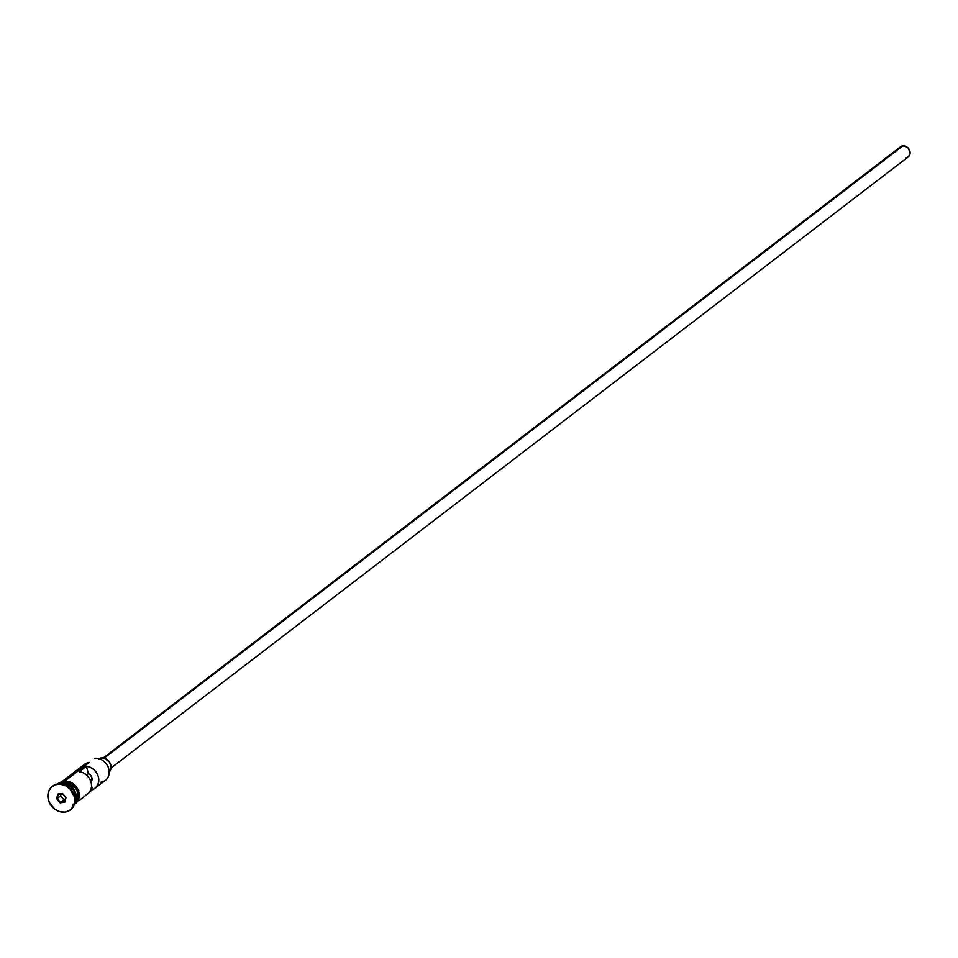 <?xml version="1.0" encoding="UTF-8"?>
<svg xmlns="http://www.w3.org/2000/svg" width="958" height="958" viewBox="0 0 958 958"><rect width="100%" height="100%" fill="white"/><g stroke="black" fill="none" stroke-linecap="round" stroke-linejoin="round"><path stroke-width="1.44" d="M78.819 800.744L87.849 793.823A12.705 10.754 -127.5 0 0 90.699 780.842A12.705 10.754 -127.5 0 0 79.286 771.765L86.448 766.268A12.705 10.754 52.5 0 1 97.872 775.345A12.705 10.754 52.5 0 1 95.01 788.326L105.404 780.363A12.705 10.754 -127.5 0 0 107.751 766.22A12.705 10.754 -127.5 0 0 94.555 758.329A12.705 10.754 52.5 0 1 108.757 768.915A12.705 10.754 52.5 0 1 100.782 782.219M91.752 780.794L90.914 781.429L91.752 780.794M111.032 768.041L908.22 156.896A6.359 5.377 -127.5 0 0 909.393 149.819A6.359 5.377 -127.5 0 0 902.807 145.879L104.159 758.137L902.807 145.879A6.359 5.377 -127.5 0 0 900.496 146.802L103.308 757.946M98.662 758.868L101.332 757.91L104.314 758.173L109.44 761.993L111.068 766.544L110.709 769.549L109.236 772.004A8.478 7.173 -127.5 0 0 109.895 762.736A8.478 7.173 -127.5 0 0 101.332 757.91L99.907 759.011L101.332 757.91A8.478 7.173 -127.5 0 0 98.949 758.688M58.031 783.943A14.825 12.55 52.5 0 1 73.479 793.272A14.825 12.55 52.5 0 1 70.497 809.785A14.825 12.55 -127.5 0 0 70.676 809.654A14.825 12.55 -127.5 0 0 73.419 793.152A14.825 12.55 -127.5 0 0 58.031 783.943L57.672 784.219A14.825 12.55 52.5 0 1 73.059 793.428A14.825 12.55 52.5 0 1 70.317 809.929A14.825 12.55 52.5 0 1 64.928 812.097L69.599 810.432L73.012 806.899L74.64 802.038L74.233 796.577L70.042 789.105L65.467 785.692L60.258 784.183L55.217 784.794L51.085 787.452L48.523 791.727L47.9 796.996L49.313 802.433L54.714 809.139L59.695 811.642L64.928 812.097A14.825 12.55 52.5 0 1 49.541 802.9A14.825 12.55 52.5 0 1 52.271 786.398A14.825 12.55 52.5 0 1 57.672 784.219L58.031 783.943A14.825 12.55 -127.5 0 0 52.63 786.123A14.825 12.55 -127.5 0 0 52.462 786.255A14.825 12.55 52.5 0 1 58.031 783.943M81.562 768.292A12.705 10.754 52.5 0 1 89.19 762.448L65.743 780.423L89.19 762.448A12.705 10.754 -127.5 0 0 84.567 764.304L63.36 780.566M95.01 788.326A12.705 10.754 52.5 0 1 92.543 789.679L89.789 791.799L92.543 789.679L91.621 786.123L92.543 789.679L95.68 787.763L97.836 784.746L98.77 780.974L98.375 776.89L96.686 772.95L93.896 769.633L90.351 767.322L86.448 766.268L88.364 773.609L86.567 774.986L88.364 773.609L86.448 766.268L79.286 771.765L83.19 772.807L86.735 775.13L89.513 778.447L91.202 782.387L91.609 786.47L90.675 790.242L88.507 793.26L85.382 795.176M61.767 783.464A12.705 10.754 52.5 0 1 74.041 789.751A12.705 10.754 52.5 0 1 74.748 803.175A12.705 10.754 52.5 0 0 74.041 789.751A12.705 10.754 52.5 0 0 61.767 783.464L63.563 782.087L61.767 783.464A12.705 10.754 52.5 0 0 59.947 783.872M74.52 804.037A12.705 10.754 -127.5 0 0 76.712 789.907A12.705 10.754 -127.5 0 0 63.563 782.087A12.705 10.754 -127.5 0 0 59.049 783.872M75.814 796.613A12.286 10.394 -127.5 0 0 66.569 784.554A12.286 10.394 -127.5 0 1 75.814 796.613M61.228 783.884A12.705 10.754 -127.5 0 1 73.012 789.452A12.705 10.754 -127.5 0 1 74.928 802.277A12.705 10.754 -127.5 0 0 73.012 789.452A12.705 10.754 -127.5 0 0 61.228 783.884L61.228 783.884A12.705 10.754 -127.5 0 0 60.857 783.931M72.353 805.163A12.921 10.933 -127.5 0 0 78.58 791.092A12.921 10.933 -127.5 0 0 64.402 781.201L63.839 780.495L63.515 781.896A12.921 10.933 52.5 0 1 76.963 790.003A12.921 10.933 52.5 0 1 74.401 804.397M58.678 783.884L63.515 781.896L63.839 780.495L66.665 781.177M57.803 794.062L62.51 793.499L65.994 797.583L64.785 802.253L60.091 802.828L56.606 798.732L57.803 794.062L56.606 798.732L60.091 802.828L63.791 799.655L65.24 799.475L60.378 802.265L57.205 798.541L60.617 795.93L63.791 799.655L60.617 795.93L57.205 798.541L58.306 794.302L62.569 793.775L65.743 797.499L64.653 801.75L60.378 802.265L56.606 798.732L57.803 794.062L62.51 793.499L57.803 794.062M63.515 781.896L70.305 783.177L74.293 786.147L77.119 790.314L78.305 797.415L76.88 801.654L73.91 804.732M73.79 804.564L76.712 801.535L78.113 797.355L77.766 792.685L75.73 788.218L72.317 784.638L68.042 782.482L63.563 782.087L59.552 783.524M76.46 802.684L79.203 796.733M79.251 794.374L78.005 789.631M76.772 787.428L73.299 783.788L68.964 781.608M90.639 782.339L91.92 780.291L91.896 777.68L90.591 775.214L88.364 773.609A5.293 4.479 52.5 0 1 91.07 781.908M899.334 148.107L900.795 146.586L903.909 145.856L908.1 147.963L910.1 152.346L909.837 154.609L907.921 157.112M906.963 157.579L905.909 157.819M61.12 793.954L60.617 795.93L61.12 793.954M60.378 802.265L64.785 802.253L60.378 802.265M64.653 801.75L65.743 797.499L64.653 801.75M65.743 797.499L62.51 793.499L65.743 797.499M57.025 784.111L63.827 780.495L78.843 790.278L73.754 805.941"/></g></svg>

